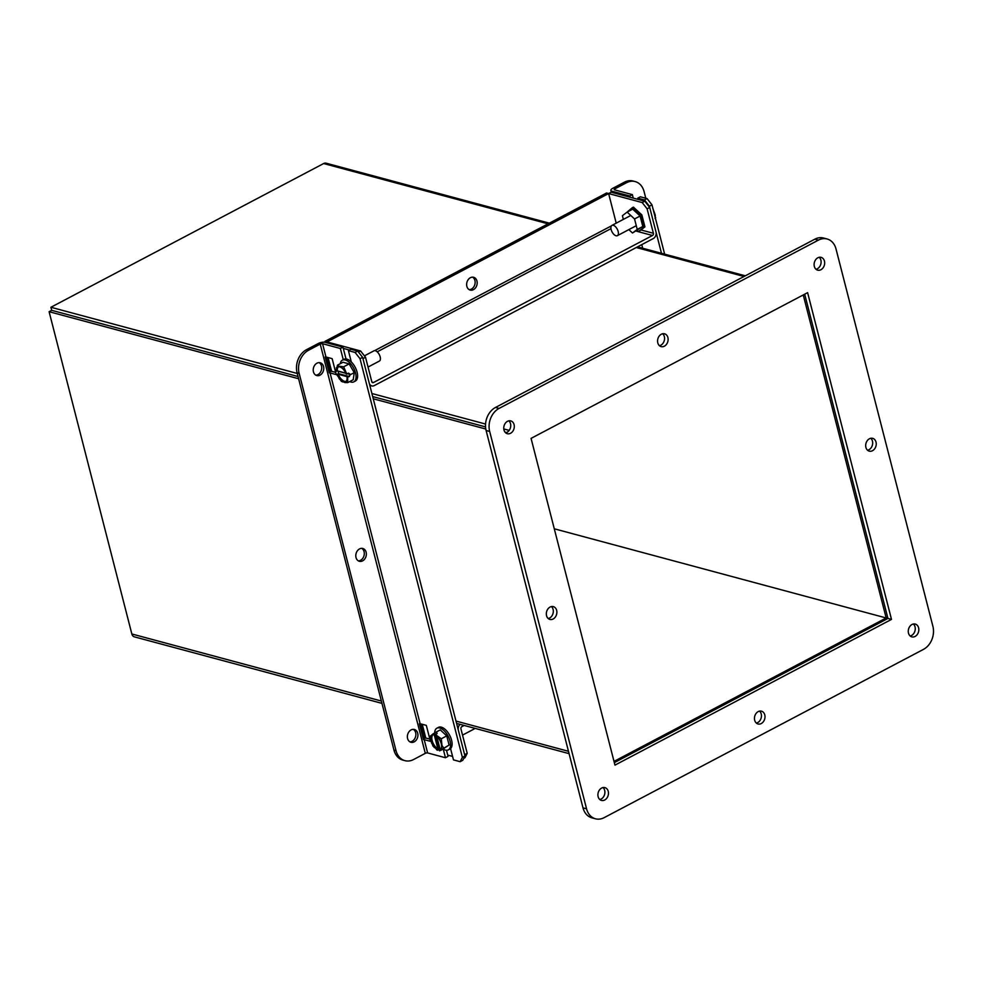 <?xml version="1.0" encoding="UTF-8"?>
<svg xmlns="http://www.w3.org/2000/svg" width="982" height="982" viewBox="0 0 982 982"><rect width="100%" height="100%" fill="white"/><g stroke="black" fill="none" stroke-linecap="round" stroke-linejoin="round"><path stroke-width="1.47" d="M637.306 230.475L638.46 231.543L643.848 227.431L640.78 215.5L632.334 207.681L633.415 207.116L641.86 214.935L644.928 226.867L639.54 230.966M643.848 227.431L644.928 226.867M640.78 215.5L641.86 214.935M632.334 207.681L627.032 212.161M632.494 233.004L642.805 226.474L640.117 216.015L632.703 209.154L627.13 212.087L634.544 218.949L637.232 229.407L632.494 233.004L628.848 229.616M623.349 219.391L622.404 215.696L627.13 212.087M640.117 216.015L634.544 218.949M642.805 226.474L637.232 229.407M368.029 367.059L379.371 361.081A5.806 2.946 -117.8 0 0 380.181 356.896A5.806 2.946 -117.8 0 0 373.97 350.82L364.42 355.84M353.839 381.851L355.398 381.028A12.263 6.211 -117.8 0 0 357.092 372.166A12.263 6.211 -117.8 0 0 343.97 359.314L342.399 360.148A12.263 6.211 62.2 0 1 355.521 372.988A12.263 6.211 62.2 0 1 353.839 381.851A12.263 6.211 62.2 0 1 349.715 381.581M340.288 363.696A12.263 6.211 62.2 0 1 342.399 360.148M338.373 366.863A8.261 4.186 -117.8 0 0 337.354 370.877L335.869 371.171L337.55 365.132L343.025 362.26L349.15 363.905L354.244 372.644L353.213 379.739L347.738 382.612L344.854 382.563L341.613 380.967M336.323 367.906L338.643 366.151L337.415 365.23M338.643 366.151L343.675 366.789L349.15 363.905M338.201 371.098L338.52 373.639L336.74 374.572L338.225 374.277A8.261 4.186 -117.8 0 0 346.02 381.36M341.503 381.507L336.74 374.572M354.244 372.644L350.574 374.572L348.585 373.172L346.167 373.958A8.261 4.186 62.2 0 0 337.894 367.047A8.261 4.186 62.2 0 0 336.458 371.343M338.225 374.277L347.935 376.879L347.039 377.358L347.677 377.505L350.574 374.572L347.493 373.749M347.677 377.505L347.738 382.612M343.675 366.789L346.806 374.105M347.039 377.358A8.261 4.186 62.2 0 1 345.603 381.654A8.261 4.186 62.2 0 1 337.329 374.743M337.354 370.877L345.824 373.148M349.457 376.572L338.52 373.639M338.324 371.282L345.897 373.32M645.788 198.241L644.069 191.551A17.688 13.809 105 0 0 635.17 181.584A17.688 13.809 105 0 0 626.491 182.726L614.793 188.888A1.694 0.626 165.6 0 0 614.167 189.587A1.694 0.626 165.6 0 0 614.523 189.845L632.359 194.632L633.255 198.106M651.987 204.857L649.397 206.22L644.474 199.947L637.772 198.155L640.362 196.793L647.064 198.585L651.987 204.857L664.642 254.154M649.397 206.22L661.487 253.295M644.474 199.947L647.064 198.585M637.772 198.155L638.104 199.407M630.088 197.259L629.769 195.995L632.359 194.632M635.17 181.584L633.12 181.032A17.688 13.809 105 0 0 624.429 182.173L612.743 188.335A5.094 1.866 -14.4 0 0 610.878 190.422A5.094 1.866 -14.4 0 0 611.933 191.208L629.769 195.995M469.2 289.678A6.629 5.168 105 0 0 471.397 289.113A6.629 5.168 105 0 0 475.104 283.123A6.629 5.168 105 0 0 472.575 277.145M470.378 277.722A6.629 5.168 105 0 0 466.634 284.387A6.629 5.168 105 0 0 470.194 290.095A6.629 5.168 105 0 0 473.447 289.665A6.629 5.168 105 0 0 477.191 283A6.629 5.168 105 0 0 473.631 277.292A6.629 5.168 105 0 0 470.378 277.722M371.969 382.133L373.479 382.538L652.49 235.496L636.115 231.101M369.293 383.397A5.094 3.977 105 0 0 371.761 385.926A5.094 3.977 105 0 0 374.265 385.595L653.276 238.565A5.094 3.977 105 0 0 655.988 231.924L649.703 207.472L647.113 208.835L653.398 233.286A1.694 1.326 -75 0 1 652.49 235.496M373.479 382.538A1.694 1.326 -75 0 1 371.785 381.679L365.513 357.239L362.935 358.602M328.086 357.558L331.646 371.417M349.518 350.058L343.307 348.389M365.513 357.239L360.578 350.967L358.467 352.084M360.578 350.967L327.018 341.945L608.619 193.552L616.217 223.16L608.631 193.552L642.191 202.562L647.113 208.835M649.703 207.472L644.781 201.2L642.191 202.562M608.631 193.552L611.221 192.19L644.781 201.2M608.619 193.552L606.569 193L324.968 341.392L327.018 341.945L325.901 342.534M325.214 342.362L324.968 341.392M464.155 725.452L461.835 726.68A1.694 1.326 -75 0 0 460.939 728.889L467.211 753.341L464.633 754.692M460.042 724.348A5.094 3.977 105 0 0 458.263 729.896M463.75 758.362L465.014 757.699L467.211 753.341M422.248 724.274L425.807 738.145M447.731 755.109L452.579 756.41M319.15 362.616A6.629 5.168 -75 0 1 321.495 365.942A6.629 5.168 -75 0 1 315.787 375.149M323.544 366.495A6.629 5.168 -75 0 1 322.157 373.27A6.629 5.168 -75 0 1 316.769 375.566A6.629 5.168 -75 0 1 313.442 371.822A6.629 5.168 -75 0 1 314.829 365.058A6.629 5.168 -75 0 1 320.218 362.763A6.629 5.168 -75 0 1 323.544 366.495M413.312 729.344A6.629 5.168 -75 0 1 415.656 732.67A6.629 5.168 -75 0 1 409.936 741.864M417.706 733.21A6.629 5.168 -75 0 1 416.319 739.986A6.629 5.168 -75 0 1 410.93 742.282A6.629 5.168 -75 0 1 407.591 738.55A6.629 5.168 -75 0 1 408.978 731.774A6.629 5.168 -75 0 1 414.367 729.479A6.629 5.168 -75 0 1 417.706 733.21M361.732 548.349A6.629 5.168 -75 0 1 364.077 551.675A6.629 5.168 -75 0 1 358.369 560.882M366.126 552.228A6.629 5.168 -75 0 1 364.739 559.004A6.629 5.168 -75 0 1 359.351 561.287A6.629 5.168 -75 0 1 356.024 557.555A6.629 5.168 -75 0 1 357.411 550.779A6.629 5.168 -75 0 1 362.788 548.484A6.629 5.168 -75 0 1 366.126 552.228M424.212 739.655A1.694 0.626 165.6 0 0 423.463 739.618L419.363 723.673A1.694 0.626 165.6 0 1 420.124 723.709L426.311 725.367L430.398 741.312L424.212 739.655L427.624 752.936L445.46 757.736L443.238 749.082A12.263 6.211 62.2 0 0 445.447 750.088A12.263 6.211 62.2 0 0 448.332 749.88A12.263 6.211 62.2 0 0 449.228 738.574A12.263 6.211 62.2 0 0 439.776 727.981A12.263 6.211 62.2 0 0 436.892 728.178A12.263 6.211 62.2 0 0 434.682 733.038M450.566 748.591L453.475 759.884L460.165 761.688L462.362 757.331L360.026 358.712L355.091 352.44L348.401 350.648L351.298 361.941M343.258 359.682L340.386 348.5L322.55 343.7L325.963 356.994L332.149 358.651L336.237 374.596L330.062 372.939L420.124 723.709M427.624 752.936A1.694 0.626 -14.4 0 0 425.304 753.341L413.606 759.516A17.688 13.809 105 0 1 404.928 760.657L402.878 760.105A17.688 13.809 105 0 1 393.966 750.125L297.08 372.779L299.142 373.332L396.028 750.678A17.688 13.809 105 0 0 404.928 760.657M425.304 753.341L320.23 344.105A1.694 0.626 165.6 0 1 322.55 343.7M325.963 356.994A1.694 0.626 -14.4 0 0 325.202 356.945L329.301 372.89A1.694 0.626 165.6 0 1 330.062 372.939M329.301 372.89L330.369 371.442A5.094 1.866 165.6 0 1 332.653 371.564L335.672 372.374M320.23 344.105L308.532 350.267L306.482 349.715L318.18 343.553A5.094 1.866 165.6 0 1 325.14 342.337L342.976 347.125L340.386 348.5M342.976 347.125L346.02 358.958M360.026 358.712L362.616 357.35L357.681 351.077L350.991 349.285L348.401 350.648M357.681 351.077L355.091 352.44M462.362 757.331L464.952 755.956L362.616 357.35M464.952 755.956L462.755 760.313L460.165 761.688M446.491 750.26L448.05 756.373L445.46 757.736M423.463 739.618L424.531 738.169A5.094 1.866 165.6 0 1 426.802 738.292L429.834 739.102M420.873 723.906L424.531 738.169M326.711 357.19L330.369 371.442M308.532 350.267A17.688 13.809 105 0 0 299.142 373.332M306.482 349.715A17.688 13.809 105 0 0 297.08 372.779M910.154 635.98A6.629 5.168 105 0 0 915.04 626.847A6.629 5.168 105 0 0 913.37 624.012M918.6 627.805A6.629 5.168 -75 0 1 917.213 634.581A6.629 5.168 -75 0 1 911.824 636.876A6.629 5.168 -75 0 1 908.485 633.132A6.629 5.168 -75 0 1 909.872 626.369A6.629 5.168 -75 0 1 915.261 624.073A6.629 5.168 -75 0 1 918.6 627.805M599.793 799.52A6.629 5.168 105 0 0 604.679 790.4A6.629 5.168 105 0 0 603.009 787.564M608.239 791.357A6.629 5.168 -75 0 1 606.851 798.133A6.629 5.168 -75 0 1 601.463 800.428A6.629 5.168 -75 0 1 598.124 796.684A6.629 5.168 -75 0 1 599.523 789.909A6.629 5.168 -75 0 1 604.9 787.625A6.629 5.168 -75 0 1 608.239 791.357M505.644 432.804A6.629 5.168 105 0 0 510.517 423.684A6.629 5.168 105 0 0 508.86 420.848M514.089 424.641A6.629 5.168 -75 0 1 512.69 431.405A6.629 5.168 -75 0 1 507.313 433.7A6.629 5.168 -75 0 1 503.975 429.969A6.629 5.168 -75 0 1 505.362 423.193A6.629 5.168 -75 0 1 510.75 420.897A6.629 5.168 -75 0 1 514.089 424.641M815.993 269.252A6.629 5.168 105 0 0 820.878 260.132A6.629 5.168 105 0 0 819.209 257.296M824.438 261.089A6.629 5.168 -75 0 1 823.051 267.865A6.629 5.168 -75 0 1 817.662 270.16A6.629 5.168 -75 0 1 814.336 266.417A6.629 5.168 -75 0 1 815.723 259.641A6.629 5.168 -75 0 1 821.112 257.358A6.629 5.168 -75 0 1 824.438 261.089M867.572 450.247A6.629 5.168 105 0 0 872.458 441.127A6.629 5.168 105 0 0 870.788 438.279M876.018 442.084A6.629 5.168 -75 0 1 874.631 448.848A6.629 5.168 -75 0 1 869.242 451.143A6.629 5.168 -75 0 1 865.903 447.411A6.629 5.168 -75 0 1 867.302 440.636A6.629 5.168 -75 0 1 872.679 438.34A6.629 5.168 -75 0 1 876.018 442.084M659.45 345.713A6.629 5.168 105 0 0 664.335 336.593A6.629 5.168 105 0 0 662.666 333.757M667.895 337.55A6.629 5.168 -75 0 1 666.508 344.326A6.629 5.168 -75 0 1 661.119 346.609A6.629 5.168 -75 0 1 657.793 342.878A6.629 5.168 -75 0 1 659.18 336.102A6.629 5.168 -75 0 1 664.568 333.806A6.629 5.168 -75 0 1 667.895 337.55M548.226 618.537A6.629 5.168 105 0 0 553.099 609.417A6.629 5.168 105 0 0 551.43 606.569M556.659 610.374A6.629 5.168 -75 0 1 555.272 617.138A6.629 5.168 -75 0 1 549.883 619.433A6.629 5.168 -75 0 1 546.557 615.702A6.629 5.168 -75 0 1 547.944 608.926A6.629 5.168 -75 0 1 553.332 606.63A6.629 5.168 -75 0 1 556.659 610.374M756.336 723.071A6.629 5.168 105 0 0 761.222 713.939A6.629 5.168 105 0 0 759.552 711.103M764.782 714.896A6.629 5.168 -75 0 1 763.395 721.672A6.629 5.168 -75 0 1 758.006 723.967A6.629 5.168 -75 0 1 754.679 720.223A6.629 5.168 -75 0 1 756.066 713.46A6.629 5.168 -75 0 1 761.455 711.164A6.629 5.168 -75 0 1 764.782 714.896M595.46 818.792L591.9 817.834A17.688 13.809 -75 0 1 583.001 807.867L486.115 430.509A17.688 13.809 -75 0 1 495.505 407.456L814.864 239.166A17.688 13.809 -75 0 1 823.542 238.025L827.114 238.982A17.688 13.809 -75 0 1 836.013 248.962L932.9 626.307A17.688 13.809 -75 0 1 923.497 649.36L604.151 817.65A17.688 13.809 -75 0 1 595.46 818.792A17.688 13.809 -75 0 1 586.561 808.812L583.001 807.867M614.327 762.633L887.937 618.439L804.688 294.183M814.864 239.166L818.423 240.124A17.688 13.809 -75 0 1 827.114 238.982M818.423 240.124L499.077 408.414L495.505 407.456M486.115 430.509L489.674 431.466A17.688 13.809 -75 0 1 499.077 408.414M489.674 431.466L586.561 808.812M891.496 619.397L614.965 765.125L531.066 438.377L807.609 292.648L891.496 619.397L887.937 618.439M549.319 223.16L326.159 163.208A5.094 3.977 105 0 0 323.655 163.54L548.066 223.822M298.614 378.733L49.1 311.699L51.69 310.324L298.049 376.523L51.69 310.324L50.904 307.268L323.655 163.54M886.501 619.2L886.181 617.973L554.29 528.795L886.181 617.973L887.618 617.212M803.08 295.03A1.694 1.326 -75 0 1 803.436 295.68L886.181 617.973L614.008 761.394M50.904 307.268L297.264 373.455M371.896 393.512L485.562 424.052M503.791 428.95L509.179 430.398M372.681 396.568L485.538 426.9L372.681 396.568M504.993 432.117L506.54 432.534L504.993 432.117M49.1 311.699L131.846 633.979A5.094 3.977 105 0 0 134.411 636.852L381.961 703.37M485.795 429.024L373.246 398.79M642.694 248.25L641.762 244.628M448.332 749.88L449.903 749.057A12.263 6.211 -117.8 0 0 450.787 737.74A12.263 6.211 -117.8 0 0 441.335 727.159A12.263 6.211 -117.8 0 0 438.463 727.355L436.892 728.178M462.534 735.101L473.876 729.123A5.806 2.946 -117.8 0 0 474.637 728.263M439.249 749.941A8.261 4.186 62.2 0 0 440.096 749.696A8.261 4.186 62.2 0 0 441.004 742.944A8.261 4.186 62.2 0 0 435.529 735.457L435.321 734.524L437.088 733.591L436.597 731.823L440.267 729.896L446.749 735.886L449.093 745.031L441.286 750.113L439.506 750.837L440.145 749.462A8.261 4.186 -117.8 0 0 440.513 749.401M433.05 746.222L430.521 739.36L430.668 735.923L433.037 733.91L433.246 734.843L434.142 734.364L437.862 748.849L437.223 750.223L439.875 749.61M437.223 750.223L433.013 745.056M449.093 745.031L439.506 750.837M446.749 735.886L441.274 738.771L441.961 745.424L443.618 747.916M435.321 734.524L441.274 738.771M437.051 733.603L436.597 731.823L433.037 733.91M430.668 735.923L430.521 739.36M436.965 749.327A8.261 4.186 62.2 0 1 431.479 741.827A8.261 4.186 62.2 0 1 432.399 735.088A8.261 4.186 62.2 0 1 433.246 734.843M432.878 734.904A8.261 4.186 -117.8 0 0 432.534 741.815A8.261 4.186 -117.8 0 0 437.862 748.849M436.769 736.34L440.145 749.462M439.003 749.291L434.805 732.977M616.009 235.766A5.806 2.946 62.2 0 1 611.54 230.758A5.806 2.946 62.2 0 1 611.958 225.394A5.806 2.946 62.2 0 1 613.32 225.308A5.806 2.946 62.2 0 1 617.788 230.316A5.806 2.946 62.2 0 1 617.371 235.668A5.806 2.946 62.2 0 1 616.009 235.766M655.166 218.605L655.301 215.168L652.784 208.294M340.791 366.728L344.437 370.091M335.954 370.41L336.016 371.233M346.609 374.068L346.229 373.16M337.268 375.541L336.887 374.633M339.072 378.61L342.706 381.973M344.854 382.563L347.174 380.795M347.542 378.291L347.481 377.469M614.793 188.888L615.076 189.992M626.491 182.726L624.429 182.173M612.252 192.46L611.933 191.208M610.976 228.646L377.211 351.838M374.645 350.635L611.43 225.86M640.902 229.935L653.398 233.286M396.028 750.678L393.966 750.125M636.262 247.525L744.049 276.482M802.38 295.398L803.436 295.68M568.468 751.291L456.004 721.07M381.36 701.025L131.846 633.979M434.216 747.474L431.356 742.576M436.487 749.585L437.137 749.978M441.384 749.401L441.961 745.424M441.139 742.208L438.279 737.298M435.996 735.187L435.357 734.794M610.878 190.422L611.344 192.214M369.809 385.398L371.761 385.926M637.527 246.863L745.313 275.819M569.069 753.636L456.605 723.415M430.325 736.046L430.19 736.979M611.958 225.394L630.788 215.475M617.371 235.668L636.275 225.7M655.645 217.538L655.51 218.483"/></g></svg>
